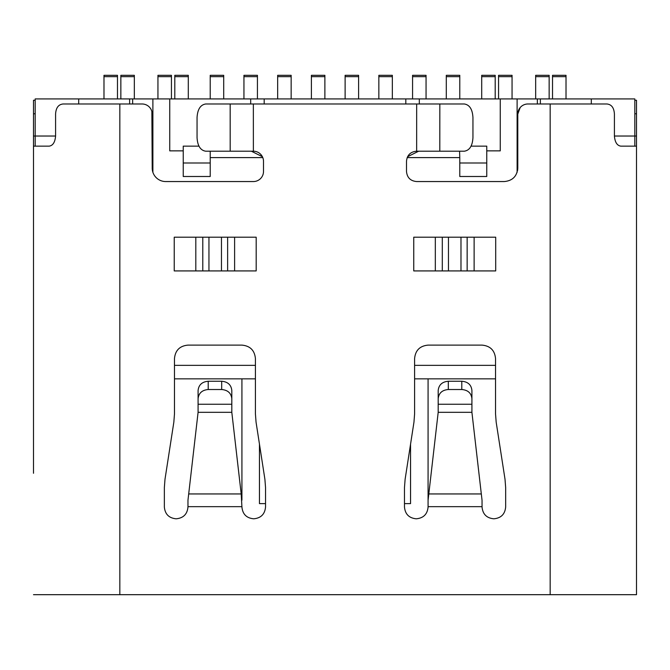 <?xml version="1.0" encoding="UTF-8"?>
<svg xmlns="http://www.w3.org/2000/svg" width="670" height="670" viewBox="0 0 670 670"><rect width="100%" height="100%" fill="white"/><g stroke="black" fill="none" stroke-linecap="round" stroke-linejoin="round"><path stroke-width="1" d="M265.538 503.622L259.458 503.622L259.458 444.151M255.421 378.843L241.92 378.843L241.92 500.18M428.08 507.45L428.08 378.843L414.596 378.843M410.543 444.252L410.543 503.622L404.479 503.622M174.476 378.843L241.92 378.843M428.08 378.843L495.54 378.843M174.476 365.351L255.421 365.351M414.596 365.351L495.54 365.351M33.5 192.005L33.5 195.858M512.056 98.925L512.056 75.316L498.564 75.316L498.564 98.925M512.056 76.665L498.564 76.665M481.705 76.665L481.705 75.316L495.197 75.316L495.197 76.665L481.705 76.665L481.705 98.925M495.197 98.925L495.197 76.665M446.295 76.665L446.295 75.316L459.779 75.316L459.779 76.665L446.295 76.665L446.295 98.925M459.779 98.925L459.779 76.665M412.569 76.665L412.569 75.316L426.053 75.316L426.053 76.665L412.569 76.665L412.569 98.925M426.053 98.925L426.053 76.665M378.843 76.665L378.843 75.316L392.335 75.316L392.335 76.665L378.843 76.665L378.843 98.925M392.335 98.925L392.335 76.665M345.117 76.665L345.117 75.316L358.609 75.316L358.609 76.665L345.117 76.665L345.117 98.925M358.609 98.925L358.609 76.665M311.391 76.665L311.391 75.316L324.883 75.316L324.883 76.665L311.391 76.665L311.391 98.925M324.883 98.925L324.883 76.665M277.665 76.665L277.665 75.316L291.157 75.316L291.157 76.665L277.665 76.665L277.665 98.925M291.157 98.925L291.157 76.665M243.947 76.665L243.947 75.316L257.431 75.316L257.431 76.665L243.947 76.665L243.947 98.925M257.431 98.925L257.431 76.665M210.221 76.665L210.221 75.316L223.705 75.316L223.705 76.665L210.221 76.665L210.221 98.925M223.705 98.925L223.705 76.665M174.803 76.665L174.803 75.316L188.295 75.316L188.295 76.665L174.803 76.665L174.803 98.925M188.295 98.925L188.295 76.665M157.944 76.665L157.944 75.316L171.436 75.316L171.436 76.665L157.944 76.665L157.944 98.925M171.436 98.925L171.436 76.665M120.851 76.665L120.851 75.316L134.335 75.316L134.335 76.665L120.851 76.665L120.851 98.925M134.335 98.925L134.335 76.665M103.984 76.665L103.984 75.316L117.476 75.316L117.476 76.665L103.984 76.665L103.984 98.925M117.476 98.925L117.476 76.665M552.524 76.665L552.524 75.316L566.016 75.316L566.016 76.665L552.524 76.665L552.524 98.925M566.016 98.925L566.016 76.665M535.665 76.665L535.665 75.316L549.149 75.316L549.149 76.665L535.665 76.665L535.665 98.925M549.149 98.925L549.149 76.665M636.5 195.858L636.5 341.742M591.308 103.984L591.308 98.925L35.183 98.925L35.183 146.144L33.5 146.144L40.929 146.144M636.5 100.274L634.817 100.274L636.5 100.274L636.5 146.144L634.817 146.144L634.817 98.925L591.308 98.925M636.5 136.027L614.415 136.027L614.415 114.101C614.063 107.82 611.559 104.453 606.903 103.984L527.91 103.984A10.117 10.117 0 0 0 517.793 114.101L517.793 168.061C517.022 176.277 512.525 180.774 504.301 181.553L416.614 181.553C410.45 180.975 407.075 177.6 406.497 171.436L406.497 161.303C407.084 155.13 410.467 151.763 416.648 151.202L464.276 151.202C469.553 150.432 472.442 145.934 472.945 137.71L472.945 117.476C472.451 109.26 469.561 104.763 464.276 103.984L205.724 103.984C200.464 104.796 197.575 109.285 197.055 117.476L197.055 137.71C197.575 145.892 200.464 150.39 205.724 151.202L253.377 151.202A10.117 10.117 0 0 1 263.503 161.319L263.503 171.436A10.117 10.117 0 0 1 253.386 181.553L165.699 181.553A13.492 13.492 0 0 1 152.207 168.061L151.872 111.488M419.311 103.984L419.311 98.925M250.689 98.925L250.689 103.984M471.052 146.144L486.763 146.144L486.763 176.495L459.779 176.495L459.779 157.609L407.176 157.609M459.779 163.003L486.763 163.003M198.957 146.144L183.237 146.144L183.237 150.859L169.745 150.859L169.745 98.925M183.237 163.003L210.221 163.003M152.207 114.101A10.117 10.117 0 0 0 142.09 103.984L63.106 103.984C58.449 104.445 55.937 107.82 55.585 114.101L55.585 136.027L33.5 136.027L33.5 473.271M78.691 98.925L78.691 103.984M500.256 98.925L500.256 150.859L486.763 150.859M405.819 103.984L405.819 98.925M407.569 156.73L418.641 151.202M251.359 151.202L262.397 156.713M264.181 98.925L264.181 103.984M262.799 157.609L210.221 157.609L210.221 176.495L183.237 176.495L183.237 150.859M459.578 151.202L459.779 157.609M460.65 151.202L464.276 151.202M210.221 157.609L210.221 151.202M152.886 172.274L152.886 98.925M132.652 98.925L132.652 103.984M33.5 100.274L35.183 100.274L33.5 100.274L33.5 136.027M636.5 365.351L636.5 348.492M636.5 187.96L636.5 170.909M119.838 103.984L119.838 594.684L636.5 594.684L636.5 463.154M636.5 456.412L636.5 444.143M636.5 394.479L636.5 381.13M629.071 146.144L636.5 146.144L636.5 594.684M537.348 103.984L537.348 98.925M517.114 98.925L517.114 172.366M517.6 170.423L517.793 168.061M438.188 404.253L471.915 404.253L471.915 390.484C471.328 384.848 467.962 381.774 461.798 381.247L461.798 389.521L448.305 389.521C442.141 390.049 438.775 393.123 438.188 398.75L438.188 412.318L428.08 500.247L428.088 506.997C427.418 514.183 423.482 518.119 416.288 518.798C409.094 518.128 405.157 514.192 404.479 506.997L404.479 487.542L405.116 479.284L413.959 422.175L414.596 413.918L414.596 358.609C415.366 350.393 419.864 345.896 428.088 345.117L482.048 345.117C490.264 345.887 494.762 350.385 495.54 358.609L495.54 413.918L496.177 422.175L505.021 479.284L505.657 487.542L505.657 506.997C504.987 514.183 501.051 518.119 493.849 518.798C486.663 518.128 482.727 514.192 482.048 506.997L482.04 500.256L471.915 412.318L438.188 412.318M471.915 404.253L471.915 412.318M471.915 398.75C471.337 393.131 467.97 390.049 461.798 389.521M448.305 389.521L448.305 381.247L461.798 381.247M448.305 381.247C442.167 381.8 438.791 384.882 438.188 390.484L438.188 398.75M231.812 390.484C231.2 384.882 227.834 381.8 221.695 381.247L208.203 381.247C202.064 381.8 198.689 384.882 198.086 390.484L198.086 398.75C198.689 393.156 202.064 390.074 208.203 389.521L221.695 389.521C227.834 390.074 231.2 393.156 231.812 398.75L231.812 390.484M198.086 398.75L198.086 412.318L187.969 500.256L187.969 506.997C187.298 514.183 183.362 518.119 176.16 518.798C168.974 518.128 165.038 514.192 164.359 506.997L164.359 487.542L164.996 479.284L173.84 422.175L174.476 413.918L174.476 358.609C175.247 350.393 179.744 345.896 187.969 345.117L241.929 345.117C250.145 345.887 254.642 350.385 255.421 358.609L255.421 413.918L256.057 422.175L264.901 479.284L265.538 487.542L265.538 506.997C264.868 514.183 260.932 518.119 253.729 518.798C246.543 518.128 242.607 514.192 241.929 506.997L241.2 493.949L188.689 493.949M198.086 404.253L231.812 404.253L231.812 398.75M231.812 404.253L231.812 412.318L241.2 493.949M152.886 166.378L152.207 166.378M55.585 136.027C55.057 142.208 52.93 145.574 49.195 146.144L40.217 146.144M37.286 146.144L35.183 146.144M63.893 594.684L46.992 594.684M634.817 146.144L620.805 146.144C617.07 145.574 614.943 142.208 614.415 136.027M517.114 166.378L517.793 166.378M520.18 107.577L517.793 114.101M174.233 237.197L256.183 237.197L256.183 270.923L174.233 270.923L174.233 237.197M413.75 237.197L495.7 237.197L495.7 270.923L413.75 270.923L413.75 237.197M119.838 594.684L33.5 594.684M540.38 103.984L540.38 98.925M129.62 98.925L129.62 103.984M35.183 113.766L33.5 113.766M636.5 113.766L634.817 113.766M208.948 237.197L208.948 270.923M221.469 270.923L221.469 237.197M227.633 270.923L227.633 237.197M202.784 270.923L202.784 237.197M448.465 237.197L448.465 270.923M460.985 270.923L460.985 237.197M467.149 270.923L467.149 237.197M442.3 270.923L442.3 237.197M481.303 493.949L428.8 493.949M221.695 381.247L221.695 389.521M208.203 389.521L208.203 381.247M198.086 412.318L231.812 412.318M234.609 237.197L234.609 270.923M195.808 270.923L195.808 237.197M474.125 237.197L474.125 270.923M435.324 270.923L435.324 237.197M439.805 151.202L439.838 103.984M230.17 103.984L230.178 151.202M482.048 506.662L428.088 506.662M241.929 506.662L187.969 506.662M416.648 151.202L416.665 103.984M253.352 103.984L253.377 151.202M550.162 594.684L550.162 103.984"/></g></svg>

